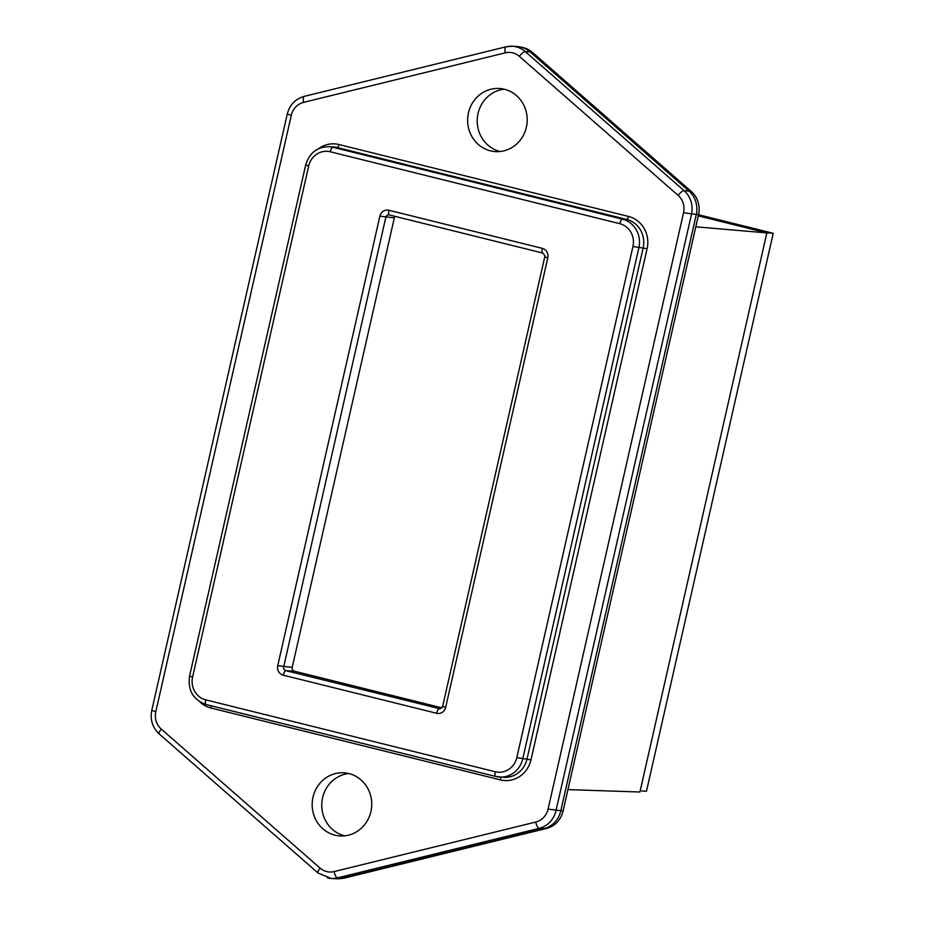 <?xml version="1.0" encoding="UTF-8"?>
<svg xmlns="http://www.w3.org/2000/svg" width="925" height="925" viewBox="0 0 925 925"><rect width="100%" height="100%" fill="white"/><g stroke="black" fill="none" stroke-linecap="round" stroke-linejoin="round"><path stroke-width="1.39" d="M698.537 214.75L773.231 233.297L766.848 232.892L639.927 792.008L567.938 789.603M640.192 790.829L646.471 791.222L773.231 233.297M695.797 226.81L766.952 232.915M348.725 773.531A31.623 29.773 -86.3 0 0 321.819 802.969A31.623 29.773 -86.3 0 0 344.528 835.772A31.623 29.773 -86.3 0 0 344.748 835.83M348.945 773.577A31.623 29.773 -86.3 0 0 343.961 772.814A31.623 29.773 -86.3 0 0 312.511 799.813A31.623 29.773 -86.3 0 0 334.954 835.159A31.623 29.773 -86.3 0 0 339.926 835.934A31.623 29.773 -86.3 0 0 371.387 808.936A31.623 29.773 -86.3 0 0 348.945 773.577M504.194 89.205A31.623 29.773 -86.3 0 0 477.288 118.643A31.623 29.773 -86.3 0 0 499.997 151.457A31.623 29.773 -86.3 0 0 500.217 151.503M504.414 89.263A31.623 29.773 -86.3 0 0 499.442 88.488A31.623 29.773 -86.3 0 0 467.981 115.486A31.623 29.773 -86.3 0 0 490.423 150.844A31.623 29.773 -86.3 0 0 495.407 151.608A31.623 29.773 -86.3 0 0 526.857 124.609A31.623 29.773 -86.3 0 0 504.414 89.263M389.252 214.935A3.168 2.983 -86.3 0 0 385.817 217.329L283.686 666.867A3.168 2.983 -86.3 0 0 285.883 670.671L294.393 671.215A3.168 2.983 93.7 0 1 292.196 667.411L394.328 217.872A3.168 2.983 93.7 0 1 395.102 216.392M294.393 671.215L441.942 707.856M520.509 47.025A23.715 22.327 93.7 0 1 530.048 51.881L525.261 51.58L684.049 190.619A6.325 1.723 131.2 0 0 678.118 195.372L519.318 56.332A6.325 1.723 131.2 0 1 525.261 51.58A23.715 22.327 93.7 0 0 516.219 46.828A23.715 22.327 93.7 0 0 512.485 46.25L505.882 46.84A6.325 2.047 76.2 0 1 506.091 46.817A23.715 22.327 93.7 0 1 512.485 46.25L517.272 46.551A23.715 22.327 93.7 0 1 520.509 47.025L523.087 47.591A23.31 21.946 93.7 0 1 532.453 52.378L691.253 191.417A23.31 21.946 93.7 0 1 698.537 214.739L563.071 811.028A23.31 21.946 93.7 0 1 546.525 828.43L344.886 877.952A23.31 21.946 93.7 0 1 341.834 878.461L339.209 878.704A23.715 22.327 93.7 0 1 335.925 878.75L331.138 878.449A23.715 22.327 93.7 0 1 327.404 877.86M532.453 52.378L530.048 51.881L688.836 190.92A23.715 22.327 93.7 0 1 696.259 214.658L560.781 810.947A23.715 22.327 93.7 0 1 543.946 828.661L342.319 878.183A23.715 22.327 93.7 0 1 339.209 878.704M698.282 215.86L766.848 232.892M436.669 713.291A4.741 1.573 103.9 0 1 439.317 708.77A3.168 2.983 -86.3 0 0 439.814 708.851L442.624 706.446L445.653 707.394A7.909 7.446 93.7 0 1 436.669 713.291L283.235 675.181A4.741 1.573 -76.1 0 1 285.883 670.671L440.265 708.839M442.624 706.446L544.756 256.896L547.785 257.855L445.653 707.394M542.848 253.08A4.741 1.573 -76.1 0 1 542.755 253.057A4.741 1.573 -76.1 0 1 542.304 248.351A7.909 7.446 93.7 0 1 547.785 257.855M542.663 253.034L389.413 214.97A4.741 1.573 103.9 0 1 389.321 214.947L542.755 253.057C544.825 255.404 545.496 256.688 544.756 256.896M283.235 675.181A7.909 7.446 93.7 0 1 277.743 665.688L379.874 216.149A7.909 7.446 93.7 0 1 388.87 210.241L542.304 248.351M388.87 210.241A4.741 1.573 103.9 0 0 389.321 214.947L388.916 214.889M379.874 216.149L394.328 217.872M277.743 665.688L292.196 667.411M344.886 877.952L337.533 877.871A23.715 22.327 93.7 0 1 331.138 878.449L318.003 872.98L159.216 733.941A6.325 1.723 131.2 0 1 161.251 729.05L320.05 868.089A6.325 1.723 131.2 0 0 318.003 872.98M546.525 828.43L539.159 828.361A6.325 2.047 -103.8 0 1 535.737 822.059A17.39 16.372 -86.3 0 0 548.086 809.074L683.552 212.773A17.39 16.372 -86.3 0 0 678.118 195.372M563.071 811.028L548.086 809.074M698.537 214.739L683.552 212.773M691.253 191.417L684.049 190.619A23.715 22.327 93.7 0 1 691.472 214.357L555.994 810.647A23.715 22.327 93.7 0 1 539.159 828.361L337.533 877.871A6.325 2.047 76.2 0 1 334.098 871.581L535.737 822.059M503.79 777.324A23.715 22.327 -86.3 0 0 527.019 759.043L643.141 247.923A23.715 22.327 -86.3 0 0 626.676 219.445L337.174 147.537A23.715 22.327 -86.3 0 0 333.451 146.959L329.184 146.682A23.715 22.327 93.7 0 1 332.919 147.26L622.421 219.167A23.715 22.327 93.7 0 1 638.886 247.657L522.764 758.778A23.715 22.327 93.7 0 1 499.535 777.058A23.715 22.327 93.7 0 1 495.8 776.48A4.741 1.573 103.9 0 1 495.708 776.457L503.79 777.324M530.973 759.841L516.821 757.598L632.943 246.478L647.107 248.709L530.973 759.841A26.883 25.31 93.7 0 1 500.425 779.891L210.923 707.995A26.883 25.31 93.7 0 1 199.846 701.844M500.46 777.116A3.168 1.052 -76.1 0 1 500.425 779.891M211.108 705.775A3.168 1.052 -76.1 0 1 210.923 707.995M318.651 148.671A26.883 25.31 93.7 0 1 338.943 144.531L628.445 216.427A26.883 25.31 93.7 0 1 647.107 248.709M628.445 216.427A3.168 1.052 -76.1 0 1 626.676 219.445L622.421 219.167A4.741 1.573 -76.1 0 0 619.773 223.688L330.283 151.781A18.974 17.864 -86.3 0 0 308.707 165.945L192.585 677.065A18.974 17.864 -86.3 0 0 205.755 699.855L495.257 771.751A4.741 1.573 103.9 0 0 495.708 776.457L206.206 704.561A4.741 1.573 -76.1 0 1 205.755 699.855M338.943 144.531A3.168 1.052 -76.1 0 1 337.174 147.537L332.919 147.26A4.741 1.573 103.9 0 0 330.283 151.781M495.615 776.433L206.31 704.572A4.741 1.573 -76.1 0 1 206.206 704.561C193.233 699.924 187.683 690.443 189.556 676.117L305.678 164.997L308.707 165.945M632.943 246.478A18.974 17.864 -86.3 0 0 619.773 223.688M189.556 676.117L192.585 677.065M495.257 771.751A18.974 17.864 -86.3 0 0 516.821 757.598M320.05 868.089A17.39 16.372 -86.3 0 0 334.098 871.581M303.631 102.363A6.325 2.047 -103.8 0 1 304.256 96.35L505.882 46.84A6.325 2.047 76.2 0 0 505.27 52.841L303.631 102.363A17.39 16.372 -86.3 0 0 291.282 115.348L155.816 711.649L151.769 710.377C150 719.719 152.486 727.582 159.216 733.941M155.816 711.649A17.39 16.372 -86.3 0 0 161.251 729.05M291.282 115.348L287.247 114.087L151.769 710.377M287.247 114.087C289.722 104.826 295.387 98.917 304.256 96.35A6.325 2.047 -103.8 0 1 304.464 96.339M519.318 56.332A17.39 16.372 -86.3 0 0 512.693 52.852A17.39 16.372 -86.3 0 0 505.27 52.841M305.678 164.997C309.343 152.914 317.171 146.821 329.184 146.682"/></g></svg>
